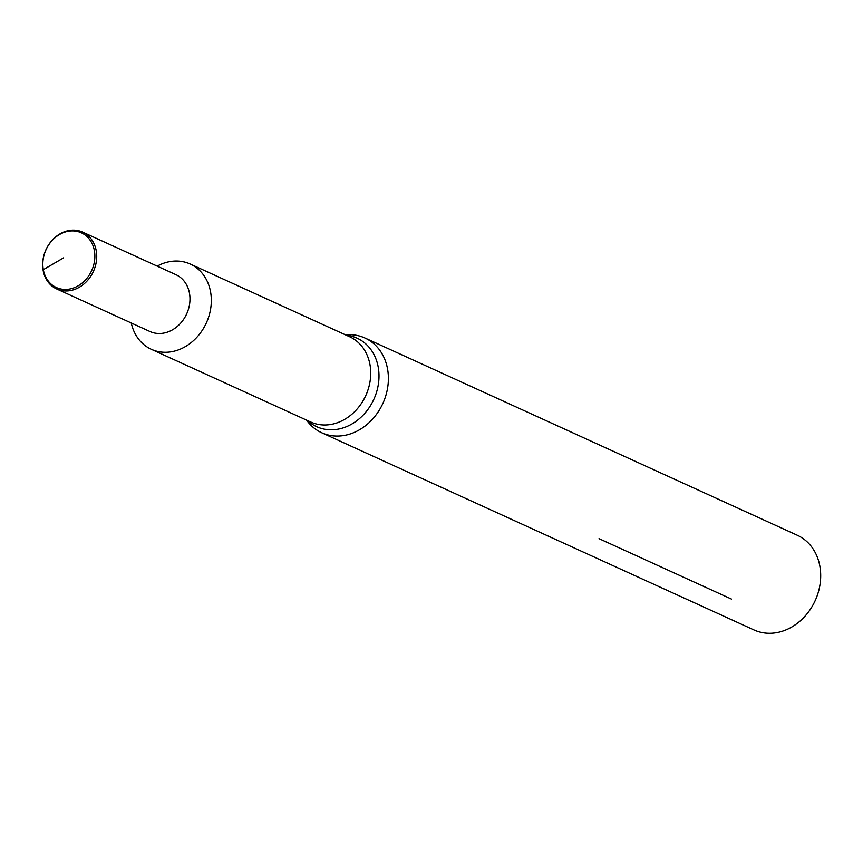 <?xml version="1.0" encoding="UTF-8"?>
<svg xmlns="http://www.w3.org/2000/svg" width="863" height="863" viewBox="0 0 863 863"><rect width="100%" height="100%" fill="white"/><g stroke="black" fill="none" stroke-linecap="round" stroke-linejoin="round"><path stroke-width="1.29" d="M131.262 322.989A46.861 39.126 -65.5 0 0 151.316 349.299A46.861 39.126 -65.5 0 0 194.747 339.45A46.861 39.126 -65.5 0 0 210.561 291.845A46.861 39.126 -65.5 0 0 190.216 264.024A46.861 39.126 -65.5 0 0 157.195 266.138A46.861 39.126 -65.5 0 1 210.561 291.845A46.861 39.126 -65.5 0 1 179.299 349.547A46.861 39.126 -65.5 0 1 131.262 322.989M306.581 420.13L307.498 421.338A52.071 43.474 -65.5 0 0 321.705 432.751A52.071 43.474 -65.5 0 0 369.968 421.813A52.071 43.474 -65.5 0 0 387.541 368.911A52.071 43.474 -65.5 0 0 364.93 338.005A52.071 43.474 -65.5 0 0 346.991 334.758L345.48 334.855M321.705 432.751L754.014 629.958A52.071 43.474 -65.5 0 0 802.277 619.019A52.071 43.474 -65.5 0 0 819.85 566.117A52.071 43.474 -65.5 0 0 797.239 535.211L364.93 338.005M63.668 257.81L43.323 269.677A30.065 25.092 -65.5 0 0 73.884 287.854A30.065 25.092 -65.5 0 0 94.38 250.669A30.065 25.092 -65.5 0 0 63.819 232.492A30.065 25.092 -65.5 0 0 43.323 269.677L43.15 270.432A31.241 26.084 -65.5 0 0 56.71 288.976A31.241 26.084 -65.5 0 0 85.674 282.417A31.241 26.084 -65.5 0 0 96.214 250.669A31.241 26.084 -65.5 0 0 82.654 232.125A31.241 26.084 -65.5 0 0 53.689 238.684A31.241 26.084 -65.5 0 0 43.15 270.432M56.71 288.976L149.979 331.521A31.241 26.084 -65.5 0 0 178.932 324.952A31.241 26.084 -65.5 0 0 189.472 293.215A31.241 26.084 -65.5 0 0 175.912 274.671L82.654 232.125M599.019 538.652L731.414 599.051M151.316 349.299L310.702 422.007A46.861 39.126 -65.5 0 0 337.994 422.525A46.861 39.126 -65.5 0 0 369.957 364.553A46.861 39.126 -65.5 0 0 349.601 336.732L190.216 264.024M307.562 420.583A48.641 40.604 -65.5 0 0 345.038 427.239A48.641 40.604 -65.5 0 0 378.21 367.077A48.641 40.604 -65.5 0 0 346.462 335.297"/></g></svg>

